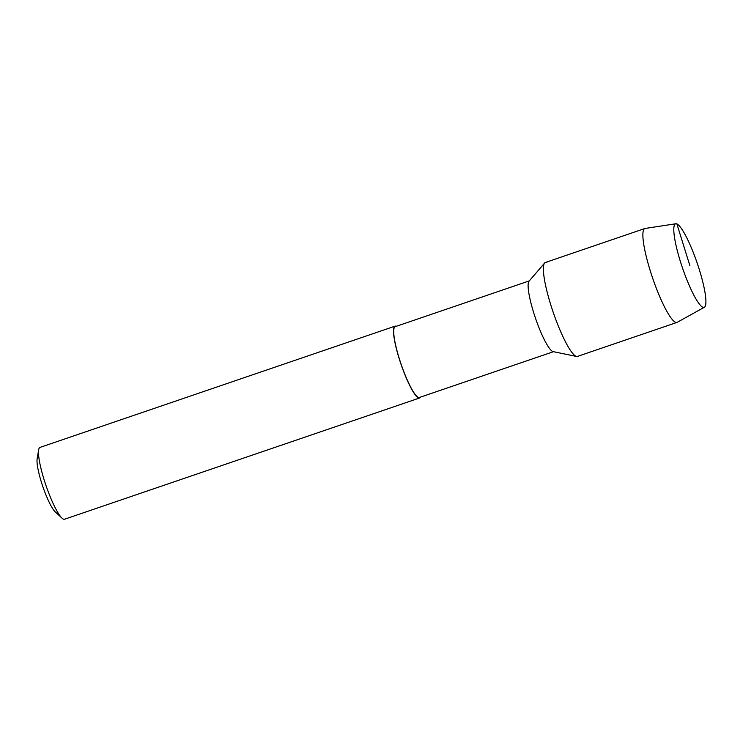 <?xml version="1.0" encoding="UTF-8"?>
<svg xmlns="http://www.w3.org/2000/svg" width="743" height="743" viewBox="0 0 743 743"><rect width="100%" height="100%" fill="white"/><g stroke="black" fill="none" stroke-linecap="round" stroke-linejoin="round"><path stroke-width="1.11" d="M689.857 265.585L676.882 223.931A44.134 7.736 -108.9 0 1 698.039 265.641A44.134 7.736 -108.9 0 1 704.345 307.258A44.134 7.736 -108.9 0 1 702.832 307.249A44.134 7.736 71.1 0 1 681.247 264.22A44.134 7.736 71.1 0 1 675.833 223.764L645.165 228.435A49.623 8.702 71.1 0 0 644.896 228.5A49.623 8.702 71.1 0 0 651.49 274.669A49.623 8.702 71.1 0 0 675.526 322.304A49.623 8.702 -108.9 0 0 676.975 322.425L577.469 356.408A49.623 8.702 -108.9 0 1 576.02 356.287A49.623 8.702 71.1 0 1 551.984 308.651A49.623 8.702 71.1 0 1 545.39 262.483L644.896 228.5M704.345 307.258L677.226 322.313A49.623 8.702 -108.9 0 1 676.975 322.425M676.882 223.931A44.134 7.736 71.1 0 0 675.833 223.764M544.628 263.022L529.053 281.179A37.41 6.557 71.1 0 0 535.211 317.4A37.41 6.557 71.1 0 0 552.718 351.495A37.41 6.557 -108.9 0 0 553.108 351.615L576.531 356.454A49.623 8.702 -108.9 0 1 576.02 356.287A49.623 8.702 71.1 0 1 552.792 311.076A49.623 8.702 71.1 0 1 544.628 263.022A49.623 8.702 71.1 0 1 546.839 262.604M553.489 351.69L419.405 397.486A37.41 6.557 -108.9 0 1 418.309 397.394A37.41 6.557 71.1 0 1 400.198 361.479A37.41 6.557 71.1 0 1 395.22 326.669L529.313 280.882M420.464 397.124A37.958 6.659 -108.9 0 1 419.581 397.997A37.958 6.659 -108.9 0 1 418.476 397.904A37.958 6.659 71.1 0 1 400.096 361.469A37.958 6.659 71.1 0 1 395.044 326.158A37.958 6.659 71.1 0 1 396.158 326.251A37.958 6.659 -108.9 0 1 396.288 326.307M419.581 397.997L64.548 519.236A37.958 6.659 -108.9 0 1 63.443 519.143A37.958 6.659 71.1 0 1 62.013 518.15A37.958 6.659 71.1 0 1 45.982 485.476A37.958 6.659 71.1 0 1 38.673 449.821A37.958 6.659 71.1 0 1 40.02 447.407L395.044 326.158M38.673 449.821L37.15 458.886A29.451 5.164 71.1 0 0 42.825 486.554A29.451 5.164 71.1 0 0 55.261 511.908L62.013 518.15"/></g></svg>
